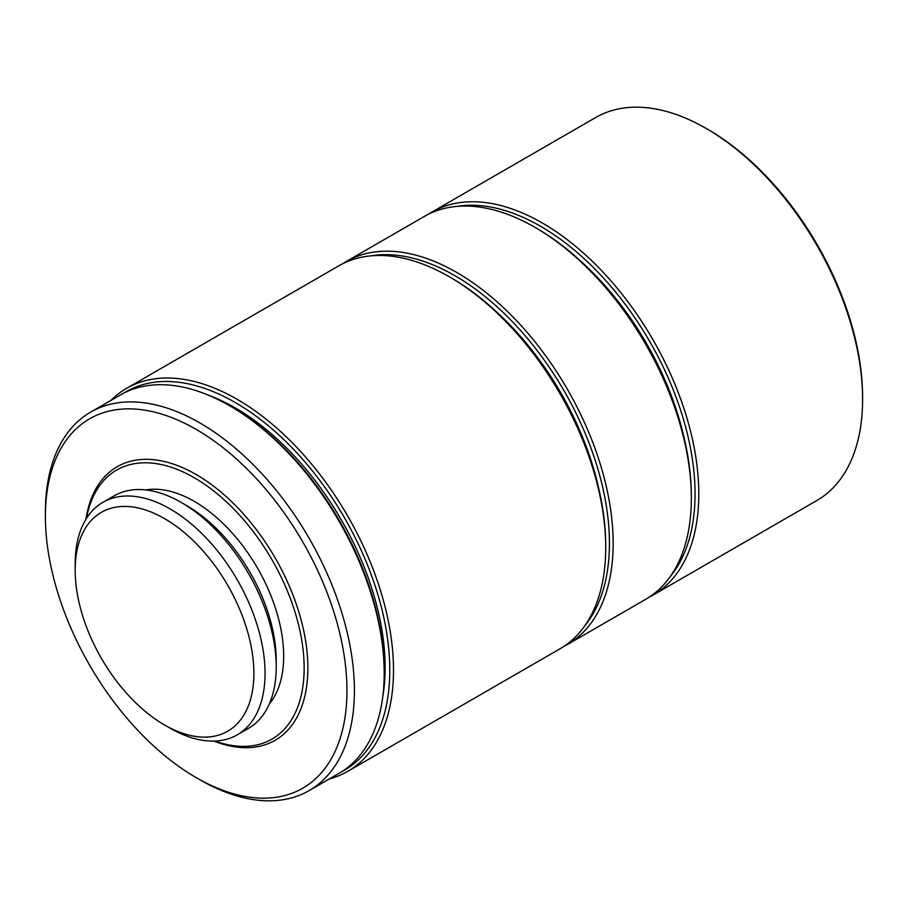 <?xml version="1.0" encoding="UTF-8"?>
<svg xmlns="http://www.w3.org/2000/svg" width="908" height="908" viewBox="0 0 908 908"><rect width="100%" height="100%" fill="white"/><g stroke="black" fill="none" stroke-linecap="round" stroke-linejoin="round"><path stroke-width="1.36" d="M45.4 516.459L45.4 512.157A218.499 126.155 60 0 1 90.652 412.13A218.499 126.155 60 0 1 199.908 422.958A218.499 126.155 60 0 1 342.645 615.499A218.499 126.155 60 0 1 309.151 790.596A218.499 126.155 60 0 1 199.908 779.768L196.185 777.623A213.232 123.113 -120 0 0 346.958 690.568A213.232 123.113 -120 0 0 196.185 429.405A213.232 123.113 -120 0 0 45.4 516.459A213.232 123.113 -120 0 0 196.185 777.623L199.908 779.768A218.499 126.155 60 0 1 199.896 779.768M214.98 741.076A155.325 89.676 -120 0 0 303.658 655.724A155.325 89.676 -120 0 0 194.323 477.767A155.325 89.676 -120 0 0 86.453 518.445M213.97 741.098A157.958 91.197 -120 0 0 307.517 657.483A157.958 91.197 -120 0 0 196.185 474.544A157.958 91.197 -120 0 0 85.919 519.308M341.692 771.721A218.499 126.155 -120 0 0 378.761 597.623A218.499 126.155 -120 0 0 235.274 402.539A218.499 126.155 -120 0 0 123.261 393.391M110.878 400.462A221.132 127.676 60 0 1 126.564 388.363A221.132 127.676 60 0 1 237.136 399.316A221.132 127.676 60 0 1 381.598 594.173A221.132 127.676 60 0 1 347.707 771.38A221.132 127.676 60 0 1 329.377 778.916M231.551 406.829L229.69 405.762L231.551 406.829A215.866 124.634 60 0 1 384.197 671.216L384.197 673.373A218.499 126.155 -120 0 0 229.69 405.762L229.69 405.762A218.499 126.155 -120 0 0 120.435 394.935L90.652 412.13M309.151 790.596L338.945 773.4A218.499 126.155 -120 0 0 384.197 673.373M451.208 277.871L449.346 276.792L451.208 277.871A218.499 126.155 60 0 1 605.715 545.481L605.715 547.626A221.132 127.676 -120 0 0 449.346 276.792L449.346 276.792A221.132 127.676 -120 0 0 338.775 265.84L126.564 388.363M347.707 771.38L559.918 648.857A221.132 127.676 -120 0 0 605.715 547.626M584.82 625.725A218.499 126.155 -120 0 0 590.575 447.02A218.499 126.155 -120 0 0 454.931 275.714A218.499 126.155 -120 0 0 371.27 255.829M342.566 263.797A221.132 127.676 60 0 1 346.22 261.538A221.132 127.676 60 0 1 456.792 272.491A221.132 127.676 60 0 1 601.255 467.359A221.132 127.676 60 0 1 567.364 644.555A221.132 127.676 60 0 1 563.573 646.598M536.844 228.43L534.982 227.352L536.832 228.43A218.499 126.155 60 0 1 536.844 228.43A218.499 126.155 60 0 1 691.34 496.04L691.34 498.186A221.132 127.676 -120 0 0 534.982 227.352A221.132 127.676 -120 0 0 534.971 227.352A221.132 127.676 -120 0 0 424.411 216.399L346.22 261.538M567.364 644.555L645.543 599.416A221.132 127.676 -120 0 0 691.34 498.186M670.456 576.285A218.499 126.155 -120 0 0 676.199 397.579A218.499 126.155 -120 0 0 540.555 226.274A218.499 126.155 -120 0 0 456.894 206.4M428.19 214.356A221.132 127.676 60 0 1 431.856 212.097A221.132 127.676 60 0 1 542.416 223.05A221.132 127.676 60 0 1 686.891 417.918A221.132 127.676 60 0 1 652.988 595.126A221.132 127.676 60 0 1 649.197 597.158M708.092 129.549L706.231 128.482L708.092 129.549A218.499 126.155 60 0 1 862.6 397.159L862.6 399.316A221.132 127.676 -120 0 0 706.231 128.482L706.231 128.482A221.132 127.676 -120 0 0 595.671 117.529L431.856 212.097M652.988 595.126L816.803 500.546A221.132 127.676 -120 0 0 862.6 399.316M237.249 734.833L248.417 728.386A134.259 77.52 -120 0 0 276.225 666.915L276.225 660.468A126.36 72.958 -120 0 0 186.878 505.711L181.294 502.487A134.259 77.52 -120 0 0 114.158 495.836L102.99 502.283A134.259 77.52 60 0 1 170.125 508.934A134.259 77.52 60 0 1 257.827 627.246A134.259 77.52 60 0 1 237.249 734.833A134.259 77.52 60 0 1 170.125 728.182A134.259 77.52 60 0 1 170.114 728.182L164.541 724.959A126.36 72.958 -120 0 0 253.888 673.373A126.36 72.958 -120 0 0 164.541 518.604A126.36 72.958 -120 0 0 75.182 570.19A126.36 72.958 -120 0 0 164.53 724.959A126.36 72.958 -120 0 0 164.541 724.959L170.114 728.182M276.225 666.915A134.259 77.52 -120 0 0 181.294 502.487L186.878 505.711M269.336 703.95A126.36 72.958 -120 0 0 272.809 600.608A126.36 72.958 -120 0 0 194.323 501.409A126.36 72.958 -120 0 0 145.768 489.934M382.801 696.481A211.916 122.353 -120 0 0 235.274 407.908A211.916 122.353 -120 0 0 208.976 395.411M598.497 487.437A211.916 122.353 -120 0 0 497.868 313.135M684.133 438.008A211.916 122.353 -120 0 0 583.492 263.695M75.182 570.19L75.182 563.743A134.259 77.52 60 0 1 102.99 502.283"/></g></svg>

